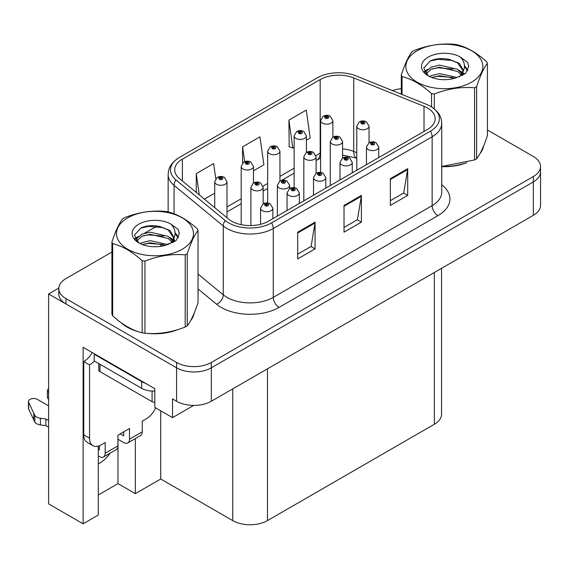 <?xml version="1.0" encoding="UTF-8"?>
<svg xmlns="http://www.w3.org/2000/svg" width="569" height="569" viewBox="0 0 569 569"><rect width="100%" height="100%" fill="white"/><g stroke="black" fill="none" stroke-linecap="round" stroke-linejoin="round"><path stroke-width="0.85" d="M98.295 463.927A26.202 15.128 120 0 0 99.454 463.301A26.202 15.128 120 0 0 110.222 453.102M98.295 446.11L98.295 515.045L83.124 523.807L83.124 347.303L154.804 388.684L154.804 407.404L172.521 417.632L172.521 398.912L176.575 401.252A24.567 14.182 0 0 0 211.312 401.252L533.352 215.324A24.567 14.182 0 0 0 540.55 205.295L540.55 171.866A24.567 14.182 0 0 1 533.352 181.895A24.567 14.182 0 0 0 540.55 171.866L540.55 166.518A24.567 14.182 0 0 0 533.352 156.489L487.427 129.974M193.702 405.405L172.521 417.632M111.915 252.053L65.99 278.575A24.567 14.182 0 0 0 58.792 288.604A24.567 14.182 0 0 0 65.99 298.633L176.575 362.474A24.567 14.182 0 0 0 211.312 362.474L211.312 367.823L533.352 181.895L211.312 367.823A24.567 14.182 0 0 1 176.575 367.823A24.567 14.182 0 0 0 211.312 367.823L211.312 401.252M83.124 523.807L48.614 503.885L48.614 293.953L176.575 367.823L65.99 303.981A24.567 14.182 0 0 1 58.792 293.953L58.792 288.604M58.806 288.063L48.614 293.953M441.544 268.333L441.544 414.225A24.567 14.182 180 0 1 434.346 424.254L267.48 520.599A24.567 14.182 180 0 1 232.735 520.599L160.714 479.013L160.714 410.818M160.714 479.013L135.351 493.65L135.351 438.592M98.295 494.987L117.982 483.622L135.351 493.65M117.982 483.622L117.982 439.232M121.346 322.843A39.304 22.689 0 0 0 127.186 327.147A39.304 22.689 0 0 0 137.67 331.471M427.511 108.018A26.202 15.128 180 0 1 435.185 118.715A26.202 15.128 180 0 1 427.511 129.412L268.639 221.142A26.202 15.128 180 0 1 228.646 219.122L179.427 178.538A26.202 15.128 180 0 1 174.69 169.861A26.202 15.128 180 0 1 182.364 159.164L320.169 79.603A26.202 15.128 180 0 1 353.726 77.91L424.012 106.325A26.202 15.128 180 0 1 427.511 108.018M430.491 106.303A30.413 17.561 0 0 0 426.43 104.333L356.144 75.919A30.413 17.561 0 0 0 317.189 77.889L179.384 157.449A30.413 17.561 0 0 0 178.972 157.691A30.413 17.561 0 0 0 175.977 179.932L225.196 220.516A30.413 17.561 0 0 0 271.612 222.863L430.491 131.133A30.413 17.561 0 0 0 430.911 106.545A30.413 17.561 0 0 0 430.491 106.303M297.701 232.173L297.701 258.916L315.07 248.888L315.07 222.145L297.701 232.173M297.701 254.172L311.079 246.448L314.998 223.034A6.551 3.784 -120 0 0 315.07 222.145M310.966 246.519L315.07 248.888M390.341 178.687L390.341 205.43L407.71 195.402L407.71 168.659L390.341 178.687M390.341 200.686L403.72 192.962L407.639 169.548A6.551 3.784 -120 0 0 407.71 168.659M403.606 193.033L407.71 195.402M344.025 205.43L344.025 232.173L361.393 222.145L361.393 195.402L344.025 205.43M344.025 227.429L357.403 219.705L361.322 196.291A6.551 3.784 -120 0 0 361.393 195.402M357.282 219.776L361.393 222.145M441.736 166.667A39.304 22.689 0 0 0 466.765 162.67M480.037 153.552A39.304 22.689 0 0 0 483.458 146.347M148.26 333.455A39.304 22.689 0 0 0 177.379 329.743M190.651 320.624A39.304 22.689 0 0 0 194.079 313.419M211.312 362.474L533.352 176.546A24.567 14.182 0 0 0 540.55 166.518M401.301 88.686A24.567 14.182 0 0 0 392.482 90.606M157.08 225.978L144.604 233.183M306.414 140.216L310.19 138.039L306.271 110.094L288.903 120.123L289.18 146.702M215.758 178.737L213.631 163.58L196.262 173.609L196.262 192.422M253.468 170.785L263.874 164.775L259.955 136.837L242.579 146.866L242.579 163.047M242.579 146.866L244.663 161.674M288.903 120.123L292.822 148.068L294.13 147.307M292.822 148.068L288.903 146.596M204.392 199.122L214.719 193.161M196.262 173.609L199.25 194.883M332.886 137.143L332.886 120.6A6.138 3.549 180 0 1 329.095 123.878A6.138 3.549 180 0 1 322.403 123.11A6.138 3.549 180 0 1 320.603 120.6L323.05 116.339A4.097 2.468 57.8 0 1 325.233 116.46A2.048 1.181 0 0 0 325.297 118.096A2.048 1.181 0 0 0 328.192 118.096A2.048 1.181 0 0 0 328.192 116.425A2.048 1.181 0 0 0 325.361 116.389L326.193 116.908A0.818 0.469 180 0 1 327.061 117.698A0.818 0.469 180 0 1 326.165 117.591L326.193 116.908M325.361 116.389A4.097 2.262 -117.9 0 0 323.448 116.112A4.097 2.262 -117.9 0 0 323.27 116.232M326.144 117.577L326.144 116.944L325.233 116.46M326.165 117.591A0.818 0.469 180 0 1 326.144 116.944M369.053 142.741L369.053 126.197A6.138 3.549 180 0 1 365.262 129.476A6.138 3.549 180 0 1 358.57 128.708A6.138 3.549 180 0 1 356.77 126.197L359.217 121.937A4.097 2.468 57.8 0 1 361.4 122.058A2.048 1.181 0 0 0 361.464 123.693A2.048 1.181 0 0 0 364.359 123.693A2.048 1.181 0 0 0 364.359 122.022A2.048 1.181 0 0 0 361.528 121.986L362.353 122.506A0.818 0.469 180 0 1 363.221 123.295A0.818 0.469 180 0 1 362.332 123.189L362.353 122.506M361.528 121.986A4.097 2.262 -117.9 0 0 359.615 121.709A4.097 2.262 -117.9 0 0 359.43 121.823M362.304 123.174L362.304 122.534L361.4 122.058M362.332 123.189A0.818 0.469 180 0 1 362.304 122.534M378.741 157.57L378.741 147.079A6.138 3.549 180 0 1 374.95 150.351A6.138 3.549 180 0 1 368.257 149.583A6.138 3.549 180 0 1 366.457 147.079L368.911 142.819A4.097 2.468 57.8 0 1 371.095 142.94A2.048 1.181 0 0 0 371.152 144.569A2.048 1.181 0 0 0 374.046 144.569A2.048 1.181 0 0 0 374.046 142.897A2.048 1.181 0 0 0 371.216 142.862L372.048 143.388A0.818 0.469 180 0 1 372.915 144.17A0.818 0.469 180 0 1 371.998 143.416L371.095 142.94M372.048 144.085L372.048 143.388M371.216 142.862A4.097 2.262 -117.9 0 0 369.302 142.591A4.097 2.262 -117.9 0 0 369.125 142.705M371.998 144.057L371.998 143.416M306.414 152.428L306.414 135.884A6.138 3.549 180 0 1 302.623 139.163A6.138 3.549 180 0 1 295.93 138.395A6.138 3.549 180 0 1 294.13 135.884L296.584 131.624A4.097 2.468 57.8 0 1 298.761 131.745A2.048 1.181 0 0 0 298.825 133.381A2.048 1.181 0 0 0 301.719 133.381A2.048 1.181 0 0 0 301.719 131.709A2.048 1.181 0 0 0 298.889 131.674L299.721 132.193A0.818 0.469 180 0 1 300.588 132.982A0.818 0.469 180 0 1 299.692 132.876L299.671 132.221L298.761 131.745M299.721 132.89L299.721 132.193M298.889 131.674A4.097 2.262 -117.9 0 0 296.975 131.396A4.097 2.262 -117.9 0 0 296.798 131.51M299.692 132.876A0.818 0.469 180 0 1 299.671 132.221M279.941 181.077L279.941 151.169A6.138 3.549 180 0 1 276.15 154.448A6.138 3.549 180 0 1 269.457 153.68A6.138 3.549 180 0 1 267.658 151.169L270.111 146.909A4.097 2.468 57.8 0 1 272.295 147.03A2.048 1.181 0 0 0 272.352 148.665A2.048 1.181 0 0 0 275.247 148.665A2.048 1.181 0 0 0 275.247 146.994A2.048 1.181 0 0 0 272.416 146.958L273.248 147.478A0.818 0.469 180 0 1 274.116 148.267A0.818 0.469 180 0 1 273.198 147.506L272.295 147.03M273.248 148.175L273.248 147.478M272.416 146.958A4.097 2.262 -117.9 0 0 270.503 146.681A4.097 2.262 -117.9 0 0 270.325 146.795M273.198 148.146L273.198 147.506M253.468 182.99L253.468 166.454A6.138 3.549 180 0 1 249.677 169.726A6.138 3.549 180 0 1 242.984 168.957A6.138 3.549 180 0 1 241.185 166.454L243.639 162.193A4.097 2.468 57.8 0 1 245.822 162.314A2.048 1.181 0 0 0 245.879 163.943A2.048 1.181 0 0 0 248.774 163.943A2.048 1.181 0 0 0 248.774 162.272A2.048 1.181 0 0 0 245.943 162.236L246.775 162.762A0.818 0.469 180 0 1 247.643 163.545A0.818 0.469 180 0 1 246.747 163.445L246.726 162.791L245.822 162.314M246.775 163.459L246.775 162.762M245.943 162.236A4.097 2.262 -117.9 0 0 244.03 161.966A4.097 2.262 -117.9 0 0 243.852 162.08M246.747 163.445A0.818 0.469 180 0 1 246.726 162.791M226.995 217.763L226.995 181.739A6.138 3.549 180 0 1 223.204 185.01A6.138 3.549 180 0 1 216.512 184.242A6.138 3.549 180 0 1 214.719 181.739L217.166 177.471A4.097 2.468 57.8 0 1 219.35 177.592A2.048 1.181 0 0 0 219.406 179.228A2.048 1.181 0 0 0 222.308 179.228A2.048 1.181 0 0 0 222.308 177.556A2.048 1.181 0 0 0 219.478 177.521L220.303 178.047A0.818 0.469 180 0 1 221.17 178.83A0.818 0.469 180 0 1 220.253 178.076L219.35 177.592M220.303 178.744L220.303 178.047M219.478 177.521A4.097 2.262 -117.9 0 0 217.557 177.244A4.097 2.262 -117.9 0 0 217.379 177.364M220.253 178.716L220.253 178.076M342.581 158.018L342.581 141.482A6.138 3.549 180 0 1 338.79 144.761A6.138 3.549 180 0 1 332.097 143.993A6.138 3.549 180 0 1 330.297 141.482L332.744 137.221A4.097 2.468 57.8 0 1 334.928 137.342A2.048 1.181 0 0 0 334.992 138.978A2.048 1.181 0 0 0 337.886 138.978A2.048 1.181 0 0 0 337.886 137.307A2.048 1.181 0 0 0 335.056 137.271L335.881 137.79A0.818 0.469 180 0 1 336.748 138.573A0.818 0.469 180 0 1 335.831 137.819L334.928 137.342M335.881 138.487L335.881 137.79M335.056 137.271A4.097 2.262 -117.9 0 0 333.142 136.994A4.097 2.262 -117.9 0 0 332.957 137.108M335.831 138.459L335.831 137.819M316.108 173.303L316.108 156.767A6.138 3.549 180 0 1 312.317 160.038A6.138 3.549 180 0 1 305.624 159.27A6.138 3.549 180 0 1 303.825 156.767L306.271 152.506A4.097 2.468 57.8 0 1 308.455 152.627A2.048 1.181 0 0 0 308.519 154.256A2.048 1.181 0 0 0 311.414 154.256A2.048 1.181 0 0 0 311.414 152.584A2.048 1.181 0 0 0 308.583 152.549L309.415 153.075A0.818 0.469 180 0 1 310.276 153.858A0.818 0.469 180 0 1 309.365 153.104L308.455 152.627M309.415 153.772L309.415 153.075M308.583 152.549A4.097 2.262 -117.9 0 0 306.67 152.279A4.097 2.262 -117.9 0 0 306.485 152.392M309.365 153.744L309.365 153.104M289.635 188.588L289.635 185.423A6.138 3.549 180 0 1 285.844 188.695A6.138 3.549 180 0 1 279.151 187.926A6.138 3.549 180 0 1 277.352 185.423L279.799 181.155A4.097 2.468 57.8 0 1 281.982 181.276A2.048 1.181 0 0 0 282.046 182.912A2.048 1.181 0 0 0 284.941 182.912A2.048 1.181 0 0 0 284.941 181.241A2.048 1.181 0 0 0 282.11 181.205L282.942 181.731A0.818 0.469 180 0 1 283.81 182.514A0.818 0.469 180 0 1 282.914 182.414L282.893 181.76L281.982 181.276M282.942 182.429L282.942 181.731M282.11 181.205A4.097 2.262 -117.9 0 0 280.197 180.928A4.097 2.262 -117.9 0 0 280.019 181.049M282.914 182.414A0.818 0.469 180 0 1 282.893 181.76M263.163 203.873L263.163 187.329A6.138 3.549 180 0 1 259.372 190.608A6.138 3.549 180 0 1 252.679 189.84A6.138 3.549 180 0 1 250.879 187.329L253.333 183.069A4.097 2.468 57.8 0 1 255.509 183.19A2.048 1.181 0 0 0 255.573 184.825A2.048 1.181 0 0 0 258.468 184.825A2.048 1.181 0 0 0 258.468 183.154A2.048 1.181 0 0 0 255.637 183.118L256.47 183.638A0.818 0.469 180 0 1 257.337 184.427A0.818 0.469 180 0 1 256.42 183.673L255.509 183.19M256.47 184.335L256.47 183.638M255.637 183.118A4.097 2.262 -117.9 0 0 253.724 182.841A4.097 2.262 -117.9 0 0 253.546 182.962M256.42 184.306L256.42 183.673M352.268 172.855L352.268 162.364A6.138 3.549 180 0 1 348.477 165.636A6.138 3.549 180 0 1 341.784 164.868A6.138 3.549 180 0 1 339.992 162.364L342.438 158.097A4.097 2.468 57.8 0 1 344.622 158.218A2.048 1.181 0 0 0 344.679 159.853A2.048 1.181 0 0 0 347.581 159.853A2.048 1.181 0 0 0 347.581 158.182A2.048 1.181 0 0 0 344.75 158.146L345.575 158.673A0.818 0.469 180 0 1 346.443 159.455A0.818 0.469 180 0 1 345.554 159.356L345.575 158.673M344.75 158.146A4.097 2.262 -117.9 0 0 342.83 157.869A4.097 2.262 -117.9 0 0 342.652 157.99M345.525 159.341L345.525 158.701L344.622 158.218M345.554 159.356A0.818 0.469 180 0 1 345.525 158.701M325.802 188.14L325.802 177.642A6.138 3.549 180 0 1 322.011 180.921A6.138 3.549 180 0 1 315.318 180.153A6.138 3.549 180 0 1 313.519 177.642L315.966 173.381A4.097 2.468 57.8 0 1 318.149 173.502A2.048 1.181 0 0 0 318.213 175.138A2.048 1.181 0 0 0 321.108 175.138A2.048 1.181 0 0 0 321.108 173.467A2.048 1.181 0 0 0 318.277 173.431L319.102 173.95A0.818 0.469 180 0 1 319.97 174.74A0.818 0.469 180 0 1 319.053 173.986L318.149 173.502M319.102 174.647L319.102 173.95M318.277 173.431A4.097 2.262 -117.9 0 0 316.357 173.154A4.097 2.262 -117.9 0 0 316.179 173.268M319.053 174.619L319.053 173.986M299.33 203.425L299.33 192.927A6.138 3.549 180 0 1 295.539 196.205A6.138 3.549 180 0 1 288.846 195.437A6.138 3.549 180 0 1 287.046 192.927L289.493 188.666A4.097 2.468 57.8 0 1 291.677 188.787A2.048 1.181 0 0 0 291.741 190.423A2.048 1.181 0 0 0 294.635 190.423A2.048 1.181 0 0 0 294.635 188.752A2.048 1.181 0 0 0 291.805 188.716L292.63 189.235A0.818 0.469 180 0 1 293.497 190.025A0.818 0.469 180 0 1 292.58 189.264L291.677 188.787M292.63 189.932L292.63 189.235M291.805 188.716A4.097 2.262 -117.9 0 0 289.891 188.439A4.097 2.262 -117.9 0 0 289.706 188.552M292.58 189.904L292.58 189.264M272.857 218.702L272.857 208.211A6.138 3.549 180 0 1 269.066 211.49A6.138 3.549 180 0 1 262.373 210.722A6.138 3.549 180 0 1 260.574 208.211L263.02 203.951A4.097 2.468 57.8 0 1 265.204 204.072A2.048 1.181 0 0 0 265.268 205.708A2.048 1.181 0 0 0 268.163 205.708A2.048 1.181 0 0 0 268.163 204.036A2.048 1.181 0 0 0 265.332 204.001L266.164 204.52A0.818 0.469 180 0 1 267.025 205.302A0.818 0.469 180 0 1 266.107 204.548L265.204 204.072M266.164 205.217L266.164 204.52M265.332 204.001A4.097 2.262 -117.9 0 0 263.419 203.723A4.097 2.262 -117.9 0 0 263.234 203.837M266.107 205.189L266.107 204.548M482.107 149.455A38.891 22.454 180 0 1 481.687 150.344M462.86 163.78A38.891 22.454 180 0 1 443.031 166.468M417.148 50.755A38.486 22.219 -0 0 0 417.148 82.178A38.486 22.219 -0 0 0 471.573 82.178A38.486 22.219 -0 0 0 471.573 50.755A38.486 22.219 -0 0 0 417.148 50.755M441.736 166.475L474.589 159.953A44.218 25.527 -0 0 0 475.627 159.37A44.218 25.527 -0 0 0 476.637 158.772C480.215 154.291 483.814 146.546 487.427 135.529L487.427 63.372A44.218 25.527 -0 0 0 486.673 61.758C476.822 52.832 467 47.163 457.199 44.745A44.218 25.527 -0 0 0 454.403 44.311C440.925 43.159 427.504 45.236 414.14 50.541A44.218 25.527 -0 0 0 413.094 51.118A44.218 25.527 -0 0 0 412.091 51.722C408.478 56.267 404.879 64.013 401.301 74.966A44.218 25.527 -0 0 0 402.048 76.58L402.048 94.475M431.522 106.929L431.522 93.6C421.679 84.674 411.849 79.006 402.048 76.58M431.522 93.6A44.218 25.527 -0 0 0 434.325 94.034L434.325 108.949M474.589 159.953L474.589 87.804C461.224 86.637 447.803 88.714 434.325 94.034M474.589 87.804A44.218 25.527 -0 0 0 475.627 87.221A44.218 25.527 -0 0 0 476.637 86.623L476.637 158.772M457.099 77.469L439.517 73.586L431.124 75.677L429.545 76.531M454.645 78.266L439.517 75.705L431.786 77.505M462.604 75.272L462.426 74.824M461.907 73.757L457.597 69.304L439.517 65.094L431.124 67.185L426.281 71.317L425.648 73.572M461.217 74.816L457.597 71.431L439.517 67.213L431.124 69.304L426.032 73.984M459.574 76.651L462.448 72.661L463.081 69.866L459.318 63.365L449.041 59.404C442.042 57.974 435.811 58.472 430.356 60.883L423.763 68.074L428.187 75.762M462.092 75.542L463.081 71.552M463.024 70.698L457.597 62.939L449.531 59.496M428.187 57.128A22.881 13.208 -0 0 0 428.187 75.812A22.881 13.208 -0 0 0 456.786 77.562L465.705 73.237L468.714 66.466L467.682 62.434L460.186 56.928A22.881 13.208 -0 0 0 428.187 57.128M460.186 56.928C464.951 61.772 465.705 67.014 462.448 72.661M401.301 94.177L401.301 74.966M487.427 63.372C483.842 67.853 480.25 75.606 476.637 86.623M452.967 77.562L438.059 76.282L432.127 77.363M463.856 74.546L462.81 73.707M462.177 73.252L461.118 72.555M452.967 69.069L438.059 67.789L432.127 68.87M426.394 71.111L424.652 72.192M467.576 70.705L464.439 66.58M453.031 60.591L438.059 59.304L430.086 61.011M468.707 66.68L467.682 62.434M464.539 74.098L463.002 72.789M462.54 72.441L458.877 70.25M427.838 69.333L424.254 71.417M467.839 70.2L464.432 65.513M155.657 407.895A16.38 9.453 -60 0 1 146.297 418.805L142.243 421.145L142.243 431.843L129.504 439.197A8.186 4.73 60 0 1 127.805 442.945A8.186 4.73 60 0 1 123.715 442.54L117.925 439.197M129.504 439.197L129.504 428.5L117.925 435.185L117.925 445.883L105.187 453.237L105.187 442.54L101.133 444.88A16.38 9.453 -60 0 1 92.946 445.691A16.38 9.453 -60 0 1 89.553 438.194L89.553 364.921L83.764 361.578A16.38 9.453 120 0 0 92.178 352.531M120.237 433.848L123.715 435.854L123.715 431.843M145.365 383.236A16.38 9.453 180 0 1 141.66 381.635L94.184 354.224A16.38 9.453 0 0 0 94.674 353.968M94.184 354.224L94.184 360.91L141.66 388.321A16.38 9.453 0 0 0 154.804 391.045M92.946 445.691L87.157 442.348A16.38 9.453 -60 0 1 83.764 434.851L83.764 361.578M94.319 360.988A16.38 9.453 -60 0 1 89.553 364.921M98.295 449.261L99.397 449.894L99.397 445.733M48.614 427.262L45.861 425.676L45.861 418.99L48.614 420.576M105.187 453.237A8.186 4.73 60 0 1 103.487 456.985A8.186 4.73 60 0 1 99.397 456.58L98.295 455.947M48.614 405.868L37.376 399.381A5.228 3.016 180 0 0 31.679 398.727A5.228 3.016 180 0 0 28.45 401.515A5.228 3.016 180 0 0 28.628 402.297L34.83 415.477A8.186 4.73 0 0 0 40.413 418.215L45.861 418.99M45.861 425.676L40.413 424.901L40.413 418.215M34.83 415.477L34.83 422.162L28.628 408.983A5.228 3.016 0 0 1 28.45 408.201L28.45 401.515M34.83 422.162A8.186 4.73 0 0 0 40.413 424.901M103.487 456.985L116.225 449.631A8.186 4.73 -120 0 0 117.925 445.883M33.735 413.3L33.735 419.986M127.805 442.945L140.543 435.591A8.186 4.73 -120 0 0 142.243 431.843M48.614 392.475A5.228 3.016 180 0 1 47.426 390.562A5.228 3.016 180 0 1 48.614 388.641M47.426 390.562L47.426 397.247A5.228 3.016 0 0 0 48.614 399.161M192.72 316.528A38.891 22.454 180 0 1 192.301 317.417M173.474 330.852A38.891 22.454 180 0 1 153.644 333.541M132.833 329.558A38.891 22.454 180 0 1 127.477 326.976A38.891 22.454 180 0 1 123.95 324.636M98.771 363.555L98.771 369.935A4.097 2.361 0 0 0 99.973 371.607L152.087 401.693A4.097 2.361 0 0 0 154.804 402.383M127.769 217.835A38.486 22.219 -0 0 0 127.769 249.258A38.486 22.219 -0 0 0 182.194 249.258A38.486 22.219 -0 0 0 182.194 217.835A38.486 22.219 -0 0 0 127.769 217.835M123.715 218.197A44.218 25.527 -0 0 0 122.705 218.795C119.092 223.34 115.5 231.085 111.915 242.038A44.218 25.527 -0 0 0 112.669 243.66L112.669 315.809C122.47 324.707 132.293 330.376 142.143 332.822A44.218 25.527 -0 0 0 144.939 333.256C158.303 334.43 171.724 332.353 185.202 327.026A44.218 25.527 -0 0 0 186.248 326.45A44.218 25.527 -0 0 0 187.251 325.845C190.835 321.364 194.427 313.619 198.04 302.601L198.04 230.452A44.218 25.527 -0 0 0 197.294 228.83C187.443 219.911 177.613 214.236 167.819 211.817A44.218 25.527 -0 0 0 165.017 211.383C151.539 210.231 138.118 212.308 124.753 217.614A44.218 25.527 -0 0 0 123.715 218.197M142.143 332.822L142.143 260.673C132.293 251.747 122.47 246.078 112.669 243.66M142.143 260.673A44.218 25.527 -0 0 0 144.939 261.107L144.939 333.256M185.202 327.026L185.202 254.876C171.838 253.71 158.417 255.787 144.939 261.107M185.202 254.876A44.218 25.527 -0 0 0 186.248 254.293A44.218 25.527 -0 0 0 187.251 253.696L187.251 325.845M111.915 242.038L111.915 314.195A44.218 25.527 -0 0 0 112.669 315.809M167.713 244.549L150.131 240.659L141.745 242.75L140.159 243.61M165.259 245.346L150.131 242.785L142.399 244.578M173.218 242.351L173.047 241.896M172.521 240.829L168.218 236.377L150.131 232.166L141.745 234.257L136.901 238.397L136.268 240.644M171.838 241.889L168.218 238.503L150.131 234.293L141.745 236.377L136.645 241.057M170.188 243.724L173.061 239.741L173.694 236.939L169.932 230.438L159.661 226.476C152.656 225.047 146.425 225.544 140.97 227.956L134.376 235.146L138.808 242.842M172.713 242.614L173.694 238.624M173.637 237.778L168.218 230.011L160.152 226.569M138.8 224.2A22.881 13.208 -0 0 0 138.8 242.885A22.881 13.208 -0 0 0 167.4 244.634L176.319 240.31L179.327 233.546L178.303 229.506L170.8 224.001A22.881 13.208 -0 0 0 138.8 224.2M170.8 224.001C175.565 228.852 176.319 234.094 173.061 239.734M198.04 230.452C194.463 234.933 190.864 242.679 187.251 253.696M163.588 244.634L148.68 243.354L142.748 244.435M174.477 241.619L173.431 240.779M172.798 240.324L171.731 239.627M163.588 236.142L148.68 234.869L142.748 235.943M137.015 238.191L135.266 239.264M178.197 237.778L175.053 233.653M163.644 227.671L148.68 226.377L140.699 228.084M179.327 233.752L178.303 229.506M175.152 241.178L173.616 239.862M173.154 239.521L169.491 237.323M138.459 236.405L134.867 238.489M178.453 237.273L175.053 232.586M533.352 215.324L533.352 176.546M176.575 401.252L176.575 362.474M267.48 520.599L267.48 368.826M434.346 424.254L434.346 272.487M232.735 520.599L232.735 388.883M441.736 184.761A40.94 23.635 180 0 1 437.938 215.658L279.059 307.388A8.186 4.73 60 0 1 273.269 297.359L432.148 205.629A32.753 18.912 0 0 0 441.736 192.258L441.736 123.395A32.753 18.912 180 0 1 432.148 136.766A8.186 4.73 -120 0 0 430.491 131.133M279.059 307.388A40.94 23.635 180 0 1 221.156 307.388A40.94 23.635 180 0 1 216.569 304.23L198.04 288.952M225.196 220.516A8.186 5.477 129.5 0 0 223.276 225.971L223.276 294.834A32.753 18.912 0 0 0 226.946 297.359A32.753 18.912 0 0 0 273.269 297.359L273.269 228.496A32.753 18.912 180 0 1 223.276 225.971L174.064 185.387A32.753 18.912 180 0 1 168.14 174.541L168.14 211.903M175.977 179.932A8.186 5.477 129.5 0 0 174.064 185.387L174.064 213.816M271.612 222.863A8.186 4.73 60 0 1 273.269 228.496L432.148 136.766L432.148 205.629A8.186 4.73 60 0 0 437.938 215.658M160.465 246.37A40.94 23.635 180 0 1 161.304 244.073M65.99 298.633L65.99 303.981M174.064 237.856L174.064 241.875M168.14 243.404A32.753 18.912 0 0 0 168.182 244.407M198.04 274.023L223.276 294.834A8.186 5.477 -50.5 0 1 216.569 304.23M182.364 159.164L182.364 180.963M424.012 106.325L424.012 131.432M353.726 77.91L353.726 151.454A26.202 15.128 0 0 0 342.581 148.886M356.77 152.684L353.726 151.454A14.737 6.899 -68 0 0 356.656 158.146L342.581 155.081M320.603 152.905A26.202 15.128 0 0 0 320.169 153.146L315.959 155.579M320.169 79.603L320.169 153.146A14.737 8.507 60 0 1 317.118 159.896L316.108 160.479M294.13 168.182L279.941 176.376M267.658 183.467L263.013 186.148M241.185 198.745L226.995 206.938M344.025 206.277L361.322 196.291M390.341 179.534L407.639 169.548M297.701 233.02L314.998 223.034M141.66 381.635L141.66 388.321M89.553 438.194L83.764 434.851M28.628 402.297L28.628 408.983M152.087 401.693L152.087 391.067M99.973 371.607L99.973 364.252M178.972 157.691C169.427 164.185 168.595 168.908 168.14 174.541M430.911 106.545C440.264 112.861 441.324 117.719 441.736 123.395M320.603 158.203L317.118 159.896M294.13 173.168L281.648 180.373M267.658 188.453L263.163 191.049M241.185 203.73L226.995 211.924M332.886 120.6L330.24 116.218C327.986 115.059 325.724 115.023 323.448 116.112M320.603 172.428L320.603 120.6M369.053 126.197L366.4 121.816C364.153 120.656 361.891 120.614 359.615 121.709M356.77 170.259L356.77 126.197M378.741 147.079L376.095 142.698C373.847 141.532 371.578 141.496 369.302 142.591M366.457 164.661L366.457 147.079M306.414 135.884L303.768 131.503C301.513 130.344 299.251 130.301 296.975 131.396M294.13 187.713L294.13 135.884M279.941 151.169L277.295 146.788C275.047 145.621 272.779 145.586 270.503 146.681M267.658 202.998L267.658 151.169M253.468 166.454L250.822 162.073C248.575 160.906 246.306 160.871 244.03 161.966M241.185 224.67L241.185 166.454M226.995 181.739L224.35 177.357C222.102 176.191 219.833 176.155 217.557 177.244M214.719 207.635L214.719 181.739M342.581 141.482L339.935 137.101C337.68 135.934 335.418 135.899 333.142 136.994M330.297 185.544L330.297 141.482M316.108 156.767L313.462 152.385C311.207 151.219 308.946 151.183 306.67 152.279M303.825 200.829L303.825 156.767M289.635 185.423L286.989 181.042C284.735 179.875 282.473 179.84 280.197 180.928M277.352 216.106L277.352 185.423M263.163 187.329L260.517 182.948C258.262 181.788 256 181.753 253.724 182.841M250.879 225.566L250.879 187.329M352.268 162.364L349.622 157.983C347.375 156.816 345.106 156.781 342.83 157.869M339.992 179.946L339.992 162.364M325.802 177.642L323.149 173.261C320.902 172.101 318.64 172.066 316.357 173.154M313.519 195.231L313.519 177.642M299.33 192.927L296.684 188.545C294.429 187.386 292.167 187.343 289.891 188.439M287.046 210.516L287.046 192.927M272.857 208.211L270.211 203.83C267.956 202.664 265.695 202.628 263.419 203.723M260.574 224.314L260.574 208.211M483.259 146.83L483.259 147.293M193.873 313.903L193.873 314.365"/></g></svg>

